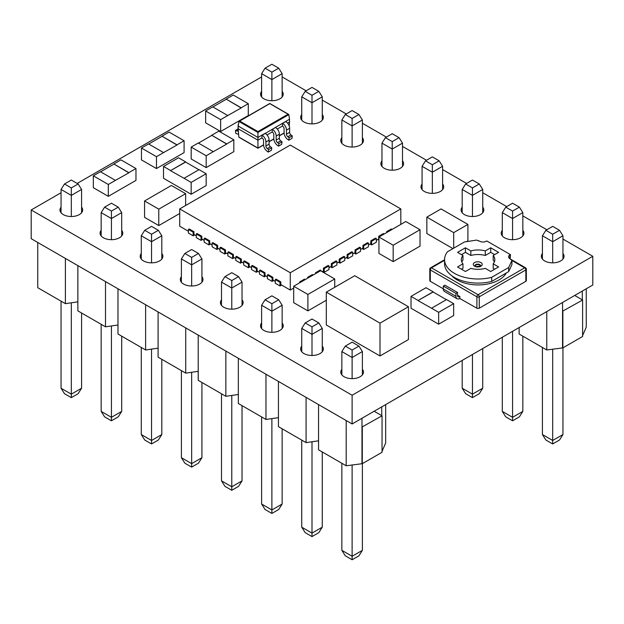 <?xml version="1.0" encoding="UTF-8"?>
<svg xmlns="http://www.w3.org/2000/svg" width="624" height="624" viewBox="0 0 624 624"><rect width="100%" height="100%" fill="white"/><g stroke="black" fill="none" stroke-linecap="round" stroke-linejoin="round"><path stroke-width="0.94" d="M318.552 440.817L306.08 442.619L278.437 426.66L278.437 381.436M278.437 417.659L265.964 419.453L238.329 403.502L238.329 358.27M238.329 394.493L225.849 396.295L198.214 380.336L198.214 335.111M198.214 371.335L185.734 373.136L158.098 357.178L158.098 311.953M158.098 348.176L145.618 349.978L117.983 334.019L117.983 288.795M117.983 325.018L105.503 326.82L77.867 310.861L77.867 265.637M77.867 301.86L65.395 303.654L37.752 287.703L37.752 242.471M385.671 404.594L385.671 442.978L382.044 451.37M374.143 411.247L382.044 415.81L382.044 452.283L362.302 463.679L346.195 465.777L318.552 449.818L318.552 404.594M382.044 415.81L361.982 427.027L361.982 463.499M381.724 415.623L381.724 406.871M362.302 463.679L362.302 427.206M346.195 465.777L346.195 420.553M361.982 418.267L361.982 427.027M341.851 374.884L341.851 351.569L345.298 346.102L352.115 350.033L358.933 346.102L352.115 342.163L345.298 346.102M362.38 374.884L362.38 351.569L352.115 357.497L341.851 351.569M352.115 378.643L352.115 350.033M358.933 346.102L362.38 351.569M352.115 464.919L352.115 556.273L362.38 550.345L358.933 555.82L352.115 559.751L352.115 556.273L341.851 550.345L341.851 463.265M362.38 550.345L362.38 463.632M352.115 559.751L345.298 555.82L341.851 550.345M306.08 442.619L306.08 397.387M265.964 419.453L265.964 374.228M225.849 396.295L225.849 351.07M185.734 373.136L185.734 327.912M145.618 349.978L145.618 304.754M105.503 326.82L105.503 281.588M65.395 303.654L65.395 258.43M301.735 351.718L301.735 328.411L305.183 322.943L312 326.875L318.817 322.943L312 319.004L305.183 322.943M322.265 351.718L322.265 328.411L312 334.339L301.735 328.411M312 355.477L312 326.875M261.62 328.559L261.62 305.253L265.067 299.777L271.885 303.716L278.702 299.777L271.885 295.846L265.067 299.777M282.149 328.559L282.149 305.253L271.885 311.181L261.62 305.253M271.885 332.319L271.885 303.716M221.504 305.401L221.504 282.095L224.952 276.619L231.769 280.558L238.586 276.619L231.769 272.688L224.952 276.619M242.034 305.401L242.034 282.095L231.769 288.015L221.504 282.095M231.769 309.161L231.769 280.558M181.389 282.243L181.389 258.929L184.844 253.461L191.654 257.4L198.471 253.461L191.654 249.522L184.844 253.461M201.926 282.243L201.926 258.929L191.654 264.857L181.389 258.929M191.654 286.003L191.654 257.4M141.274 259.085L141.274 235.771L144.729 230.303L151.546 234.234L158.356 230.303L151.546 226.364L144.729 230.303M161.811 259.085L161.811 235.771L151.546 241.699L141.274 235.771M151.546 262.844L151.546 234.234M101.166 235.919L101.166 212.612L104.614 207.145L111.431 211.076L118.248 207.145L111.431 203.206L104.614 207.145M121.696 235.919L121.696 212.612L111.431 218.54L101.166 212.612M111.431 239.678L111.431 211.076M61.051 212.761L61.051 189.454L64.498 183.979L71.315 187.918L78.133 183.979L71.315 180.047L64.498 183.979M81.58 212.761L81.58 189.454L71.315 195.382L61.051 189.454M71.315 216.52L71.315 187.918M318.817 322.943L322.265 328.411M278.702 299.777L282.149 305.253M238.586 276.619L242.034 282.095M198.471 253.461L201.926 258.929M158.356 230.303L161.811 235.771M118.248 207.145L121.696 212.612M78.133 183.979L81.58 189.454M312 441.761L312 533.114L322.265 527.186L318.817 532.654L312 536.593L312 533.114L301.735 527.186L301.735 440.107M322.265 527.186L322.265 451.963M312 536.593L305.183 532.654L301.735 527.186M271.885 418.603L271.885 509.956L282.149 504.028L278.702 509.496L271.885 513.435L271.885 509.956L261.62 504.028L261.62 416.949M282.149 504.028L282.149 428.805M271.885 513.435L265.067 509.496L261.62 504.028M231.769 395.444L231.769 486.79L242.034 480.87L238.586 486.338L231.769 490.277L231.769 486.79L221.504 480.87L221.504 393.791M242.034 480.87L242.034 405.639M231.769 490.277L224.952 486.338L221.504 480.87M191.654 372.278L191.654 463.632L201.926 457.704L198.471 463.18L191.654 467.111L191.654 463.632L181.389 457.704L181.389 370.633M201.926 457.704L201.926 382.481M191.654 467.111L184.844 463.18L181.389 457.704M151.546 349.12L151.546 440.474L161.811 434.546L158.356 440.021L151.546 443.953L151.546 440.474L141.274 434.546L141.274 347.467M161.811 434.546L161.811 359.323M151.546 443.953L144.729 440.021L141.274 434.546M111.431 325.962L111.431 417.316L121.696 411.388L118.248 416.855L111.431 420.794L111.431 417.316L101.166 411.388L101.166 324.308M121.696 411.388L121.696 336.164M111.431 420.794L104.614 416.855L101.166 411.388M71.315 302.804L71.315 394.157L81.58 388.229L78.133 393.697L71.315 397.636L71.315 394.157L61.051 388.229L61.051 301.15M81.58 388.229L81.58 313.006M71.315 397.636L64.498 393.697L61.051 388.229M586.248 288.795L586.248 327.179L582.613 335.572M574.72 295.448L582.613 300.011L582.613 336.484L562.871 347.88L546.764 349.978L519.129 334.019L519.129 327.545M582.613 300.011L562.559 311.228L562.559 347.701M582.301 299.824L582.301 291.073M562.871 347.88L562.871 311.407M546.764 349.978L546.764 311.587M562.559 302.468L562.559 311.228M542.42 259.085L542.42 235.771L545.867 230.303L552.685 234.234L559.502 230.303L552.685 226.364L545.867 230.303M562.949 259.085L562.949 235.771L552.685 241.699L542.42 235.771M552.685 262.844L552.685 234.234M559.502 230.303L562.949 235.771M552.685 349.12L552.685 440.474L562.949 434.546L559.502 440.021L552.685 443.953L552.685 440.474L542.42 434.546L542.42 347.467M562.949 434.546L562.949 347.833M552.685 443.953L545.867 440.021L542.42 434.546M502.304 235.919L502.304 212.612L505.752 207.145L512.569 211.076L519.386 207.145L512.569 203.206L505.752 207.145M522.834 235.919L522.834 212.612L512.569 218.54L502.304 212.612M512.569 239.678L512.569 211.076M462.189 212.761L462.189 189.454L465.644 183.979L472.454 187.918L479.271 183.979L472.454 180.047L465.644 183.979M482.726 212.761L482.726 189.454L472.454 195.382L462.189 189.454M472.454 216.52L472.454 187.918M422.074 189.602L422.074 166.296L425.529 160.82L432.346 164.759L439.156 160.82L432.346 156.889L425.529 160.82M442.611 189.602L442.611 166.296L432.346 172.216L422.074 166.296M432.346 193.362L432.346 164.759M381.966 166.444L381.966 143.13L385.414 137.662L392.231 141.601L399.048 137.662L392.231 133.723L385.414 137.662M402.496 166.444L402.496 143.13L392.231 149.058L381.966 143.13M392.231 170.204L392.231 141.601M341.851 143.286L341.851 119.972L345.298 114.504L352.115 118.435L358.933 114.504L352.115 110.565L345.298 114.504M362.38 143.286L362.38 119.972L352.115 125.9L341.851 119.972M352.115 147.046L352.115 118.435M301.735 120.12L301.735 96.814L305.183 91.346L312 95.277L318.817 91.346L312 87.407L305.183 91.346M322.265 120.12L322.265 96.814L312 102.742L301.735 96.814M312 123.88L312 95.277M261.62 96.962L261.62 73.655L265.067 68.18L271.885 72.119L278.702 68.18L271.885 64.249L265.067 68.18M282.149 96.962L282.149 73.655L271.885 79.583L261.62 73.655M271.885 100.721L271.885 72.119M519.386 207.145L522.834 212.612M479.271 183.979L482.726 189.454M439.156 160.82L442.611 166.296M399.048 137.662L402.496 143.13M358.933 114.504L362.38 119.972M318.817 91.346L322.265 96.814M278.702 68.18L282.149 73.655M512.569 331.328L512.569 417.316L522.834 411.388L519.386 416.855L512.569 420.794L512.569 417.316L502.304 411.388L502.304 337.256M522.834 411.388L522.834 336.164M512.569 420.794L505.752 416.855L502.304 411.388M472.454 354.487L472.454 394.157L482.726 388.229L479.271 393.697L472.454 397.636L472.454 394.157L462.189 388.229L462.189 360.415M482.726 388.229L482.726 348.566M472.454 397.636L465.644 393.697L462.189 388.229M324.223 268.64L324.223 272.282L328.965 269.552L328.965 265.902L324.223 268.64L323.435 268.18L323.435 270.917L322.124 271.674M324.223 272.282L322.647 271.37M332.124 264.077L332.124 267.727L336.859 264.989L336.859 261.339L332.124 264.077L331.328 263.624L331.328 266.354L328.965 267.727M332.124 267.727L330.541 266.815M340.018 259.522L340.018 263.164L344.752 260.434L344.752 256.784L340.018 259.522L339.23 259.061L339.23 261.799L336.859 263.164M340.018 263.164L338.434 262.252M347.911 254.959L347.911 258.609L352.654 255.871L352.654 252.221L347.911 254.959L347.123 254.506L347.123 257.236L344.752 258.609M347.911 258.609L346.336 257.696M355.813 250.403L355.813 254.046L360.547 251.316L360.547 247.666L355.813 250.403L355.017 249.943L355.017 252.681L352.654 254.046M355.813 254.046L354.229 253.133M363.706 245.84L363.706 249.491L368.441 246.753L368.441 243.11L363.706 245.84L362.918 245.388L362.918 248.118L360.547 249.491M363.706 249.491L362.131 248.578M371.6 241.285L371.6 244.928L376.342 242.198L376.342 238.547L371.6 241.285L370.812 240.825L370.812 243.563L368.441 244.928M371.6 244.928L370.024 244.015M378.955 240.061L377.918 239.46M201.037 240.373L201.037 236.722L196.303 233.992L196.303 237.635L201.037 240.373L202.621 239.46M193.144 235.81L193.144 232.167L188.401 229.429L188.401 233.08L193.144 235.81L194.719 234.897M208.939 244.928L208.939 241.285L204.196 238.547L204.196 242.198L208.939 244.928L210.514 244.015M216.832 249.491L216.832 245.84L212.09 243.11L212.09 246.753L216.832 249.491L218.408 248.578M224.726 254.046L224.726 250.403L219.991 247.666L219.991 251.316L224.726 254.046L226.309 253.133M232.627 258.609L232.627 254.959L227.885 252.221L227.885 255.871L232.627 258.609L234.203 257.696M240.521 263.164L240.521 259.522L235.786 256.784L235.786 260.434L240.521 263.164L242.096 262.252M248.414 267.727L248.414 264.077L243.68 261.339L243.68 264.989L248.414 267.727L249.998 266.815M256.316 272.282L256.316 268.64L251.573 265.902L251.573 269.552L256.316 272.282L257.891 271.37M264.209 276.845L264.209 273.195L259.475 270.457L259.475 274.108L264.209 276.845L265.793 275.933M272.111 281.401L272.111 277.758L267.368 275.02L267.368 278.671L272.111 281.401L273.686 280.488M280.004 285.964L280.004 282.313L275.262 279.575L275.262 283.226L280.004 285.964L281.58 285.051M287.547 123.1L289.528 121.953L289.528 119.223L265.208 133.442A5.304 3.065 60 0 1 269.077 140.143L269.077 144.167A2.231 1.287 -120 0 0 270.434 146.757L271.76 147.74L271.432 150.259L268.273 152.084L268.601 149.565L267.275 148.582A2.231 1.287 60 0 1 265.918 145.993L265.918 141.968A5.304 3.065 -120 0 0 262.049 135.268L261.885 137.912L257.938 140.189L257.938 137.459L238.196 126.056L238.196 128.794L257.938 140.189L257.938 148.06L263.554 144.823M261.885 137.912L262.166 138.068A1.958 1.131 60 0 1 263.546 140.462L263.546 144.628A5.585 3.221 -120 0 0 266.947 151.102L268.273 152.084M275.317 127.429L275.473 127.514A5.304 3.065 60 0 1 279.341 134.222L279.341 138.239A2.231 1.287 -120 0 0 280.699 140.837L282.025 141.812L281.697 144.331L278.538 146.156L278.866 143.637L277.54 142.654A2.231 1.287 60 0 1 276.182 140.065L276.182 136.04A5.304 3.065 -120 0 0 272.314 129.34L272.158 131.984L267.017 134.956M272.158 131.984L272.431 132.148A1.958 1.131 60 0 1 273.811 134.542L273.811 138.7A5.585 3.221 -120 0 0 277.212 145.174L278.538 146.156M285.581 121.501L285.737 121.594A5.304 3.065 60 0 1 289.606 128.294L289.606 132.319A2.231 1.287 -120 0 0 290.963 134.909L292.289 135.884L291.962 138.403L288.803 140.228L289.13 137.709L287.804 136.734A2.231 1.287 60 0 1 286.447 134.137L286.447 130.12A5.304 3.065 -120 0 0 282.578 123.412L282.422 126.056L277.282 129.028M282.422 126.056L282.695 126.22A1.958 1.131 60 0 1 284.076 128.614L284.076 132.772A5.585 3.221 -120 0 0 287.477 139.246L288.803 140.228M362.645 280.293L408.439 306.735L408.439 339.557L380.008 355.969L334.191 329.542M362.638 280.293L354.736 275.73L326.313 292.149L326.313 324.971L334.199 329.527M444.569 260.294L431.48 267.852L478.07 294.746L524.659 267.852A1.677 0.967 60 0 1 525.845 269.903A1.677 0.967 0 0 0 526.336 269.217L526.336 280.613A1.677 0.967 180 0 1 525.845 281.299L525.845 269.903L479.255 296.798L479.255 308.194L525.845 281.299M479.255 308.194A1.677 0.967 180 0 1 476.884 308.194L476.884 296.798L430.295 269.903L430.295 281.299L443.329 288.818M459.911 298.397L459.748 296.665A3.128 1.802 -60 0 1 458.188 296.813A3.128 1.802 -60 0 1 457.54 295.386L457.54 292.469L455.965 293.381L455.965 296.299A5.359 3.097 120 0 0 457.072 298.748A5.359 3.097 120 0 0 459.748 298.483L476.884 308.194M430.295 281.299A1.677 0.967 180 0 1 429.803 280.613L429.803 269.217A1.677 0.967 0 0 0 430.295 269.903A1.677 0.967 -60 0 1 431.48 267.852A1.677 0.967 60 0 0 430.646 267.766A1.677 1.677 0 0 0 429.803 269.217M179.72 213.494L158.777 225.576L144.565 217.37L144.565 200.959L158.777 209.165L158.777 225.576M415.28 232.456L420.022 229.726L420.022 246.137L393.175 261.635L378.955 253.43L378.955 237.019L393.175 245.224L393.175 261.635M326.313 300.245L307.897 310.869L293.686 302.663L293.686 286.252L307.897 294.458L307.897 310.869M431.582 219.859L426.847 217.121L441.059 208.915L467.906 224.414L467.906 240.825L466.471 241.66M448.96 246.301L452.962 248.609M448.945 246.308L426.847 233.532L426.847 217.121M135.962 168.535L128.848 172.637L113.849 163.972L120.955 159.869L135.962 168.535L135.962 180.383L108.319 196.342L93.319 187.684L93.319 175.828L100.425 171.725L115.424 180.383L108.319 184.486L108.319 196.342M248.282 103.685L241.168 107.788L226.169 99.122L233.275 95.02L248.282 103.685L248.282 115.541L220.639 131.492L205.639 122.834L205.639 110.978L212.745 106.876L227.744 115.541L220.639 119.644L220.639 131.492M233.821 139.807L226.715 143.91L211.708 135.244L218.821 131.141L233.821 139.807L233.821 151.655L206.185 167.614L191.178 158.956L191.178 147.1L198.284 142.997L213.291 151.655L206.185 155.758L206.185 167.614M184.096 140.743L176.99 144.846L161.983 136.18L169.088 132.077L184.096 140.743L184.096 152.591L156.46 168.55L141.453 159.892L141.453 148.036L148.559 143.933L163.566 152.591L156.46 156.694L156.46 168.55M453.664 303.67L438.656 312.328L431.551 308.225L446.558 299.567L453.664 303.67L453.664 315.526L438.656 324.184L411.021 308.225L411.021 296.377L426.028 287.711L433.134 291.814L418.127 300.479L411.021 296.377M206.162 173.745L191.155 182.403L184.049 178.3L199.048 169.642L206.162 173.745L206.162 185.593L191.155 194.259L163.519 178.3L163.519 166.444L178.519 157.786L185.624 161.889L170.625 170.547L163.519 166.444M462.189 207.184A11.349 6.552 0 0 0 461.113 209.968A11.349 6.552 0 0 0 464.435 214.601A11.349 6.552 0 0 0 476.798 216.021A11.349 6.552 0 0 0 483.803 209.968A11.349 6.552 0 0 0 482.726 207.184M502.304 230.342A11.349 6.552 0 0 0 501.228 233.134A11.349 6.552 0 0 0 504.551 237.767A11.349 6.552 0 0 0 516.914 239.187A11.349 6.552 0 0 0 523.918 233.134A11.349 6.552 0 0 0 522.834 230.342M542.42 253.5A11.349 6.552 0 0 0 541.343 256.292A11.349 6.552 0 0 0 544.666 260.926A11.349 6.552 0 0 0 557.029 262.345A11.349 6.552 0 0 0 564.034 256.292A11.349 6.552 0 0 0 562.949 253.5M341.851 137.701A11.349 6.552 0 0 0 340.766 140.494A11.349 6.552 0 0 0 344.089 145.127A11.349 6.552 0 0 0 356.46 146.546A11.349 6.552 0 0 0 363.457 140.494A11.349 6.552 0 0 0 362.38 137.701M301.735 114.543A11.349 6.552 0 0 0 300.651 117.335A11.349 6.552 0 0 0 303.974 121.969A11.349 6.552 0 0 0 316.345 123.388A11.349 6.552 0 0 0 323.349 117.335A11.349 6.552 0 0 0 322.265 114.543M381.966 160.859A11.349 6.552 0 0 0 380.882 163.652A11.349 6.552 0 0 0 384.205 168.285A11.349 6.552 0 0 0 396.568 169.705A11.349 6.552 0 0 0 403.572 163.652A11.349 6.552 0 0 0 402.496 160.859M422.074 184.025A11.349 6.552 0 0 0 420.997 186.81A11.349 6.552 0 0 0 424.32 191.443A11.349 6.552 0 0 0 436.683 192.863A11.349 6.552 0 0 0 443.687 186.81A11.349 6.552 0 0 0 442.611 184.025M101.166 230.342A11.349 6.552 0 0 0 100.082 233.134A11.349 6.552 0 0 0 103.405 237.767A11.349 6.552 0 0 0 115.768 239.187A11.349 6.552 0 0 0 122.772 233.134A11.349 6.552 0 0 0 121.696 230.342M141.274 253.5A11.349 6.552 0 0 0 140.197 256.292A11.349 6.552 0 0 0 143.52 260.926A11.349 6.552 0 0 0 155.883 262.345A11.349 6.552 0 0 0 162.887 256.292A11.349 6.552 0 0 0 161.811 253.5M341.851 369.299A11.349 6.552 0 0 0 340.766 372.091A11.349 6.552 0 0 0 344.089 376.724A11.349 6.552 0 0 0 356.46 378.144A11.349 6.552 0 0 0 363.457 372.091A11.349 6.552 0 0 0 362.38 369.299M301.735 346.141A11.349 6.552 0 0 0 300.651 348.933A11.349 6.552 0 0 0 303.974 353.566A11.349 6.552 0 0 0 316.345 354.986A11.349 6.552 0 0 0 323.349 348.933A11.349 6.552 0 0 0 322.265 346.141M261.62 322.982A11.349 6.552 0 0 0 260.543 325.767A11.349 6.552 0 0 0 263.866 330.4A11.349 6.552 0 0 0 276.229 331.82A11.349 6.552 0 0 0 283.234 325.767A11.349 6.552 0 0 0 282.149 322.982M221.504 299.824A11.349 6.552 0 0 0 220.428 302.609A11.349 6.552 0 0 0 223.751 307.242A11.349 6.552 0 0 0 236.114 308.662A11.349 6.552 0 0 0 243.118 302.609A11.349 6.552 0 0 0 242.034 299.824M181.389 276.658A11.349 6.552 0 0 0 180.313 279.451A11.349 6.552 0 0 0 183.635 284.084A11.349 6.552 0 0 0 195.998 285.503A11.349 6.552 0 0 0 203.003 279.451A11.349 6.552 0 0 0 201.926 276.658M261.62 91.385A11.349 6.552 0 0 0 260.543 94.169A11.349 6.552 0 0 0 263.866 98.803A11.349 6.552 0 0 0 276.229 100.222A11.349 6.552 0 0 0 283.234 94.169A11.349 6.552 0 0 0 282.149 91.385M61.051 207.184A11.349 6.552 0 0 0 59.966 209.968A11.349 6.552 0 0 0 63.289 214.601A11.349 6.552 0 0 0 75.66 216.021A11.349 6.552 0 0 0 82.657 209.968A11.349 6.552 0 0 0 81.58 207.184M61.051 192.738L31.2 209.968L352.115 395.249L592.8 256.292L562.949 239.062M546.827 229.749L522.834 215.896M506.711 206.591L482.726 192.738M466.596 183.433L442.611 169.58M426.481 160.267L402.496 146.422M386.365 137.108L362.38 123.256M346.258 113.95L322.265 100.097M306.142 90.792L282.149 76.939M261.62 76.939L77.173 183.433M238.602 134.113A5.585 3.221 60 0 1 237.089 133.864L235.763 133.318L235.435 130.416L236.761 130.97A2.231 1.287 -120 0 0 237.658 130.97A2.231 1.287 -120 0 0 238.118 129.948L238.118 125.923A5.304 3.065 60 0 1 238.493 124.114M31.2 209.968L31.2 238.688L352.115 423.969L592.8 285.012L592.8 256.292M352.115 395.249L352.115 423.969M198.892 169.728L185.624 162.068L170.625 170.547M191.155 182.403L191.155 194.259M170.625 170.734L184.049 178.3M446.402 299.66L433.134 292.001L418.127 300.479M438.656 312.328L438.656 324.184M418.127 300.659L431.551 308.225M163.566 152.591L176.99 145.025L161.983 136.18M161.983 136.367L148.723 144.019M156.46 156.694L141.453 148.036M213.291 151.655L226.715 144.089L211.708 135.244M211.708 135.431L198.448 143.091M206.185 155.758L191.178 147.1M227.744 115.541L241.168 107.968L226.169 99.122M226.169 99.31L212.901 106.969M220.639 119.644L205.639 110.978M115.424 180.383L128.848 172.817L113.849 163.972M113.849 164.159L100.581 171.818M108.319 184.486L93.319 175.828M448.952 229.897L431.574 219.866M467.906 224.414L453.695 232.619L453.695 248.188M448.96 229.882L453.695 232.619M334.745 287.274L334.745 278.959L320.533 270.754L315.791 273.484M334.745 278.959L307.897 294.458M315.783 273.491L293.686 286.252M420.022 229.726L405.803 221.52L378.955 237.019M415.288 232.471L393.175 245.224M185.632 205.499L185.632 193.666L171.413 185.461L144.565 200.959M185.632 193.666L158.777 209.165M459.911 296.572L457.54 295.199M457.072 298.748L444.436 291.455A5.359 3.097 -60 0 1 443.329 289.006L443.329 286.088L444.904 285.176L457.54 292.469M455.965 293.381L443.329 286.088M476.603 240.092L464.467 241.964L447.455 251.784A33.501 19.344 0 0 0 444.569 259.639A33.501 19.344 0 0 0 491.673 277.321L508.685 267.501L511.937 260.489L509.309 258.211A4.469 2.582 180 0 1 508.568 256.784A4.469 2.582 180 0 1 509.87 254.959L510.448 254.631L486.759 240.95L486.182 241.277A4.469 2.582 180 0 1 480.55 241.605L476.603 240.092M510.128 258.913L510.448 254.631M444.569 259.639L444.569 263.741A33.501 19.344 0 0 0 491.673 281.424L508.685 271.604L511.937 264.592L511.937 260.489M508.685 271.604L508.685 267.501M491.673 281.424L491.673 277.321M470.855 268.367A16.754 9.672 0 0 0 485.293 268.367L490.706 271.495L498.599 266.939L493.186 263.812A16.754 9.672 0 0 0 494.824 259.639A16.754 9.672 0 0 0 493.186 255.473L498.599 252.346L490.706 247.79L485.293 250.918A16.754 9.672 0 0 0 470.855 250.918L465.434 247.79L457.54 252.346L462.953 255.473A16.754 9.672 0 0 0 461.323 259.639A16.754 9.672 0 0 0 462.953 263.812L457.54 266.939L465.434 271.495L470.855 268.367M480.472 265.824A2.792 1.615 0 0 0 478.514 264.654A2.792 1.615 0 0 0 475.784 265.067A2.792 1.615 0 0 0 475.043 265.824M494.653 269.217L493.186 268.367L493.186 263.812M494.348 261.924A16.754 9.672 0 0 0 493.186 260.036L493.186 255.473M494.653 254.631L490.706 252.346L485.293 255.473A16.754 9.672 0 0 0 470.855 255.473L465.434 252.346L461.487 254.631M462.953 255.473L462.953 260.036A16.754 9.672 0 0 0 461.791 261.924M462.953 263.812L462.953 268.367L461.487 269.217M490.706 252.346L490.706 247.79M485.293 255.473L485.293 250.918M470.855 255.473L470.855 250.918M465.434 252.346L465.434 247.79M408.439 306.735L380.008 323.146L326.313 292.149M380.008 323.146L380.008 355.969M265.044 133.357L257.938 137.459L257.938 131.586L288.046 114.208L288.826 114.621L257.938 132.452L238.898 121.462L238.196 126.056M265.208 133.442L262.049 135.268M271.76 147.74L268.601 149.565M269.077 140.143L265.918 141.968M275.473 127.514L272.314 129.34M285.737 121.594L282.578 123.412M282.025 141.812L278.866 143.637M279.341 134.222L276.182 136.04M292.289 135.884L289.13 137.709M289.606 128.294L286.447 130.12M238.118 128.864L235.435 130.416M289.528 119.223L288.826 114.621L269.786 103.623L239.686 121.04L257.938 131.586M289.528 121.953L289.216 126.017M257.938 148.06L238.82 137.023L239.608 137.459L238.82 137.023L238.196 128.794M238.898 121.462L239.686 121.04L238.898 121.462M179.72 208.915L290.269 272.743L400.819 208.915L290.269 145.088L179.72 208.915L179.72 226.239L188.401 231.254M400.819 208.915L400.819 224.398M196.303 235.81L193.931 234.445L193.931 231.707L189.197 228.977L188.401 229.429M204.196 240.373L201.825 239L201.825 236.27L197.09 233.532L196.303 233.992M212.09 244.928L209.726 243.563L209.726 240.825L204.984 238.095L204.196 238.547M219.991 249.491L217.62 248.118L217.62 245.388L212.885 242.65L212.09 243.11M227.885 254.046L225.514 252.681L225.514 249.943L220.779 247.213L219.991 247.666M235.786 258.609L233.415 257.236L233.415 254.506L228.673 251.768L227.885 252.221M243.68 263.164L241.309 261.799L241.309 259.061L236.574 256.331L235.786 256.784M251.573 267.727L249.21 266.354L249.21 263.624L244.468 260.887L243.68 261.339M259.475 272.282L257.104 270.917L257.104 268.18L252.369 265.45L251.573 265.902M267.368 276.845L264.997 275.473L264.997 272.743L260.263 270.005L259.475 270.457M275.262 281.401L272.899 280.036L272.899 277.298L268.156 274.56L267.368 275.02M290.269 272.743L290.269 290.066L280.792 284.591L280.792 281.861L276.058 279.123L275.262 279.575M305.253 279.568L304.481 279.123L299.746 281.861L299.746 282.75M313.154 275.012L312.382 274.56L307.64 277.298L307.64 278.195M321.064 271.058L320.276 270.005L315.541 272.743L315.541 273.632M328.965 265.902L328.169 265.45L323.435 268.18M336.859 261.339L336.071 260.887L331.328 263.624M344.752 256.784L343.964 256.331L339.23 259.061M352.654 252.221L351.858 251.768L347.123 254.506M360.547 247.666L359.759 247.213L355.017 249.943M368.441 243.11L367.653 242.65L362.918 245.388M376.342 238.547L375.554 238.095L370.812 240.825M384.22 233.977L383.448 233.532L378.713 236.27L378.713 239L376.342 240.373M392.122 229.421L391.342 228.977L386.607 231.707L386.607 232.604M293.686 288.093L290.269 290.066M387.379 232.159L386.607 231.707M379.486 236.714L378.713 236.27M308.412 277.742L307.64 277.298M316.313 273.187L315.541 272.743M321.064 270.457L320.549 270.761M300.518 282.305L299.746 281.861M240.521 259.522L241.309 259.061M280.004 282.313L280.792 281.861M248.414 264.077L249.21 263.624M256.316 268.64L257.104 268.18M264.209 273.195L264.997 272.743M272.111 277.758L272.899 277.298M201.037 236.722L201.825 236.27M232.627 254.959L233.415 254.506M224.726 250.403L225.514 249.943M216.832 245.84L217.62 245.388M208.939 241.285L209.726 240.825M193.144 232.167L193.931 231.707M526.336 269.217A1.677 1.677 0 0 0 525.502 267.766A1.677 0.967 -60 0 0 524.659 267.852L511.937 260.504M506.298 272.977A29.593 17.082 180 0 1 498.997 279.926A29.593 17.082 180 0 1 451.893 275.816M459.748 296.665L457.54 295.386M455.965 296.299L443.329 289.006M476.884 296.798A1.677 0.967 0 0 0 479.255 296.798A1.677 0.967 60 0 0 478.07 294.746A1.677 0.967 120 0 0 476.884 296.798M479.466 241.184L478.912 240.864A1.677 0.967 120 0 0 478.46 240.802M509.87 258.695L509.87 254.959M480.55 265.754L480.558 265.707A2.792 1.615 0 0 0 478.803 264.256A2.792 1.615 0 0 0 475.784 264.607A2.792 1.615 0 0 0 474.965 265.723M480.917 266.206A4.469 2.582 180 0 1 473.444 265.052A4.469 2.582 180 0 1 478.912 261.893A4.469 2.582 180 0 1 480.917 266.206M269.077 144.167L265.918 145.993M270.434 146.757L267.275 148.582M279.341 138.239L276.182 140.065M280.699 140.837L277.54 142.654M289.606 132.319L286.447 134.137M290.963 134.909L287.804 136.734M238.103 130.19L236.761 130.97M269.077 141.632L273.819 138.895M279.341 135.704L284.084 132.967M444.569 259.724L430.646 267.766M478.912 240.864A1.677 1.677 0 0 0 478.046 240.646M525.502 267.766L510.151 258.905M480.558 265.707L480.082 266.12C476.627 266.698 474.919 266.557 474.958 265.707L474.965 265.754M263.562 144.986L257.938 148.231L239.054 137.319M284.092 133.13L279.341 135.876M273.827 139.058L269.077 141.796M288.6 114.34L269.786 103.475L239.125 121.181"/></g></svg>
